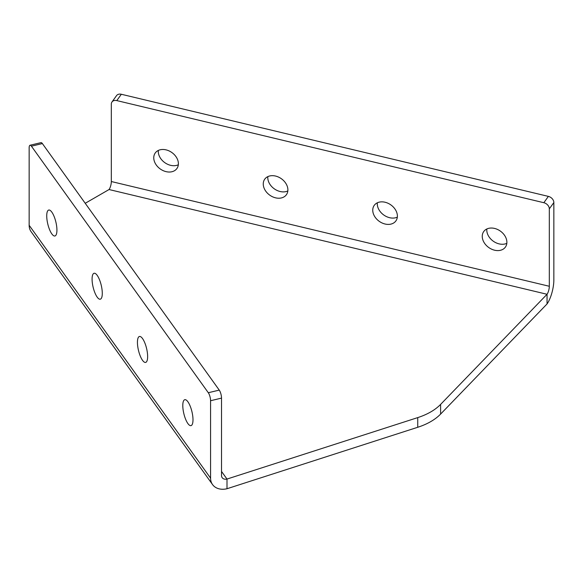 <?xml version="1.0" encoding="UTF-8"?>
<svg xmlns="http://www.w3.org/2000/svg" width="583" height="583" viewBox="0 0 583 583"><rect width="100%" height="100%" fill="white"/><g stroke="black" fill="none" stroke-linecap="round" stroke-linejoin="round"><path stroke-width="0.87" d="M486.841 228.988A13.336 10.057 -144.3 0 0 486.783 230.045A13.336 10.057 -144.3 0 0 493.779 241.537A13.336 10.057 -144.3 0 0 506.824 243.322M482.25 236.37A13.336 10.057 -144.3 0 0 491.542 249.145A13.336 10.057 -144.3 0 0 505.403 247.09A13.336 10.057 -144.3 0 0 506.882 242.258A13.336 10.057 -144.3 0 0 497.59 229.483A13.336 10.057 -144.3 0 0 483.73 231.538A13.336 10.057 -144.3 0 0 482.25 236.37M377.347 202.804A13.336 10.057 -144.3 0 0 377.288 203.861A13.336 10.057 -144.3 0 0 384.284 215.353A13.336 10.057 -144.3 0 0 397.329 217.138M372.748 210.186A13.336 10.057 -144.3 0 0 382.047 222.961A13.336 10.057 -144.3 0 0 395.901 220.899A13.336 10.057 -144.3 0 0 397.387 216.074A13.336 10.057 -144.3 0 0 388.096 203.299A13.336 10.057 -144.3 0 0 374.235 205.354A13.336 10.057 -144.3 0 0 372.748 210.186M267.852 176.613A13.336 10.057 -144.3 0 0 267.786 177.677A13.336 10.057 -144.3 0 0 274.79 189.169A13.336 10.057 -144.3 0 0 287.827 190.947M263.254 183.995A13.336 10.057 -144.3 0 0 272.545 196.777A13.336 10.057 -144.3 0 0 286.406 194.715A13.336 10.057 -144.3 0 0 287.893 189.89A13.336 10.057 -144.3 0 0 278.594 177.115A13.336 10.057 -144.3 0 0 264.74 179.17A13.336 10.057 -144.3 0 0 263.254 183.995M158.35 150.429A13.336 10.057 -144.3 0 0 158.292 151.493A13.336 10.057 -144.3 0 0 165.288 162.985A13.336 10.057 -144.3 0 0 178.332 164.763M153.759 157.811A13.336 10.057 -144.3 0 0 163.051 170.586A13.336 10.057 -144.3 0 0 176.904 168.531A13.336 10.057 -144.3 0 0 178.391 163.706A13.336 10.057 -144.3 0 0 169.099 150.924A13.336 10.057 -144.3 0 0 155.238 152.986A13.336 10.057 -144.3 0 0 153.759 157.811M182.792 405.557A13.336 4.168 -103.4 0 0 185.634 419.279A13.336 4.168 -103.4 0 0 190.998 425.634A13.336 4.168 -103.4 0 0 192.995 419.782A13.336 4.168 -103.4 0 0 190.153 406.052A13.336 4.168 -103.4 0 0 184.789 399.698A13.336 4.168 -103.4 0 0 182.792 405.557M137.435 342.338A13.336 4.168 -103.4 0 0 140.277 356.06A13.336 4.168 -103.4 0 0 145.641 362.415A13.336 4.168 -103.4 0 0 147.637 356.563A13.336 4.168 -103.4 0 0 144.795 342.84A13.336 4.168 -103.4 0 0 139.439 336.478A13.336 4.168 -103.4 0 0 137.435 342.338M92.078 279.119A13.336 4.168 -103.4 0 0 94.92 292.841A13.336 4.168 -103.4 0 0 100.283 299.196A13.336 4.168 -103.4 0 0 102.287 293.344A13.336 4.168 -103.4 0 0 99.445 279.621A13.336 4.168 -103.4 0 0 94.082 273.267A13.336 4.168 -103.4 0 0 92.078 279.119M46.727 215.899A13.336 4.168 -103.4 0 0 49.57 229.622A13.336 4.168 -103.4 0 0 54.926 235.984A13.336 4.168 -103.4 0 0 56.93 230.125A13.336 4.168 -103.4 0 0 54.088 216.402A13.336 4.168 -103.4 0 0 48.724 210.048A13.336 4.168 -103.4 0 0 46.727 215.899M221.518 471.428L226.998 479.058A5.925 4.467 144.3 0 1 222.181 477.674A5.925 4.467 144.3 0 1 221.518 475.524L221.518 398.109L210.572 400.732L210.572 478.147A17.781 13.409 144.3 0 0 212.555 484.582A17.781 13.409 144.3 0 0 226.998 488.736L226.998 479.058L417.741 417.603A59.262 34.215 0 0 0 440.61 404.398L547.043 294.277A5.925 1.851 103.4 0 0 549.317 286.275L111.324 181.532A5.925 1.851 -76.6 0 1 109.057 189.533L85.22 203.292M226.998 488.736L417.741 427.281A59.262 34.215 0 0 0 440.61 414.076L547.043 303.954L547.043 294.277L109.057 189.533M547.043 303.954A17.781 5.553 103.4 0 0 553.85 279.957L553.85 202.541L549.317 208.86L549.317 286.275M111.324 181.532L111.324 104.117A5.925 4.467 -144.3 0 1 111.987 101.974A5.925 4.467 -144.3 0 1 116.797 100.589L543.837 202.709L548.377 196.391A5.925 4.467 35.7 0 1 553.85 202.541M111.987 101.974L116.52 95.648A5.925 4.467 35.7 0 1 121.337 94.264L548.377 196.391M549.317 208.86A5.925 4.467 -144.3 0 0 543.837 202.709M212.555 484.582L31.132 231.713A17.781 13.409 -35.7 0 1 29.15 225.271L29.15 147.856A5.925 1.851 -103.4 0 1 30.039 145.254L40.992 142.638A5.925 1.851 76.6 0 1 42.37 143.564L31.416 146.18A5.925 1.851 -103.4 0 0 30.039 145.254M210.572 400.732A5.925 1.851 -103.4 0 0 208.306 392.731L31.416 146.18M208.306 392.731L219.252 390.107L42.37 143.564M219.252 390.107A5.925 1.851 76.6 0 1 221.518 398.109M440.61 414.076L440.61 404.398M417.741 427.281L417.741 417.603M121.337 94.264L116.797 100.589M210.572 478.147L29.15 225.271"/></g></svg>
